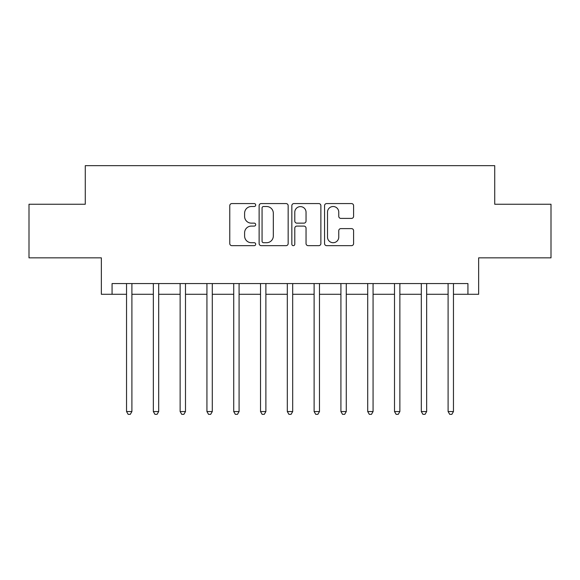 <?xml version="1.0" encoding="UTF-8"?>
<svg xmlns="http://www.w3.org/2000/svg" width="580" height="580" viewBox="0 0 580 580"><rect width="100%" height="100%" fill="white"/><g stroke="black" fill="none" stroke-linecap="round" stroke-linejoin="round"><path stroke-width="0.87" d="M255.7 205.044A1.472 1.472 0 0 0 254.228 203.573L231.869 203.573A2.103 2.103 0 0 0 229.767 205.675L229.767 243.556A2.103 2.103 0 0 0 231.869 245.659L254.228 245.659A1.472 1.472 0 0 0 255.7 244.187A1.472 1.472 0 0 0 254.228 242.715L251.336 242.715A6.735 6.735 0 0 1 244.6 235.98L244.6 232.819A6.735 6.735 0 0 1 251.336 226.091L254.228 226.091A1.472 1.472 0 0 0 255.7 224.619A1.472 1.472 0 0 0 254.228 223.14L251.336 223.14A6.735 6.735 0 0 1 244.6 216.412L244.6 213.251A6.735 6.735 0 0 1 251.336 206.516L254.228 206.516A1.472 1.472 0 0 0 255.7 205.044M351.494 218.406A2.103 2.103 0 0 0 353.597 216.304L353.597 205.675A2.103 2.103 0 0 0 351.494 203.573L326.663 203.573A2.103 2.103 0 0 0 324.561 205.675L324.561 243.556A2.103 2.103 0 0 0 326.663 245.659L351.494 245.659A2.103 2.103 0 0 0 353.597 243.556L353.597 230.717A2.103 2.103 0 0 0 351.494 228.614L340.866 228.614A2.103 2.103 0 0 0 338.763 230.717L338.763 237.082A5.626 5.626 0 0 1 333.137 242.715A5.626 5.626 0 0 1 327.504 237.082L327.504 212.149A5.626 5.626 0 0 1 333.137 206.516A5.626 5.626 0 0 1 338.763 212.149L338.763 216.304A2.103 2.103 0 0 0 340.866 218.406L351.494 218.406M112.071 294.285L112.071 283.569L467.929 283.569L467.929 294.285L478.652 294.285L478.652 257.846L551 257.846L551 204.247L494.725 204.247L494.725 165.662L85.275 165.662L85.275 204.247L29 204.247L29 257.846L101.348 257.846L101.348 294.285L126.541 294.285M288.159 205.675A2.103 2.103 0 0 0 286.056 203.573L261.225 203.573A2.103 2.103 0 0 0 259.122 205.675L259.122 243.556A2.103 2.103 0 0 0 261.225 245.659L286.056 245.659A2.103 2.103 0 0 0 288.159 243.556L288.159 205.675M293.944 203.573L318.775 203.573A2.103 2.103 0 0 1 320.878 205.675L320.878 243.556A2.103 2.103 0 0 1 318.775 245.659L308.147 245.659A2.103 2.103 0 0 1 306.044 243.556L306.044 228.194A2.103 2.103 0 0 0 303.942 226.091L296.895 226.091A2.103 2.103 0 0 0 294.785 228.194L294.785 244.187A1.472 1.472 0 0 1 293.313 245.659A1.472 1.472 0 0 1 291.841 244.187L291.841 205.675A2.103 2.103 0 0 1 293.944 203.573M131.899 294.285L153.338 294.285M158.695 294.285L180.133 294.285M185.491 294.285L206.93 294.285M212.287 294.285L233.725 294.285M239.083 294.285L260.521 294.285M265.887 294.285L287.317 294.285M292.683 294.285L314.113 294.285M319.478 294.285L340.917 294.285M346.274 294.285L367.713 294.285M373.071 294.285L394.509 294.285M399.866 294.285L421.305 294.285M426.662 294.285L448.101 294.285M453.459 294.285L467.929 294.285M263.537 206.516A1.472 1.472 0 0 0 262.066 207.995L262.066 241.237A1.472 1.472 0 0 0 263.537 242.715L266.59 242.715A6.735 6.735 0 0 0 273.325 235.98L273.325 213.251A6.735 6.735 0 0 0 266.59 206.516L263.537 206.516M306.044 212.251A5.626 5.626 0 0 0 300.418 206.625A5.626 5.626 0 0 0 294.785 212.251L294.785 221.038A2.103 2.103 0 0 0 296.895 223.14L303.942 223.14A2.103 2.103 0 0 0 306.044 221.038L306.044 212.251M132.16 283.569L132.051 283.837A2.146 2.146 0 0 0 131.899 284.642L131.899 411.553L126.541 411.553L126.541 284.642A2.146 2.146 0 0 0 126.382 283.837L126.273 283.569M131.899 411.553L130.29 414.337L128.151 414.337L126.541 411.553M158.963 283.569L158.847 283.837A2.146 2.146 0 0 0 158.695 284.642L158.695 411.553L153.338 411.553L153.338 284.642A2.146 2.146 0 0 0 153.185 283.837L153.069 283.569M158.695 411.553L157.086 414.337L154.947 414.337L153.338 411.553M185.76 283.569L185.651 283.837A2.146 2.146 0 0 0 185.491 284.642L185.491 411.553L180.133 411.553L180.133 284.642A2.146 2.146 0 0 0 179.981 283.837L179.873 283.569M185.491 411.553L183.882 414.337L181.743 414.337L180.133 411.553M212.555 283.569L212.447 283.837A2.146 2.146 0 0 0 212.287 284.642L212.287 411.553L206.93 411.553L206.93 284.642A2.146 2.146 0 0 0 206.777 283.837L206.668 283.569M212.287 411.553L210.685 414.337L208.539 414.337L206.93 411.553M239.351 283.569L239.243 283.837A2.146 2.146 0 0 0 239.083 284.642L239.083 411.553L233.725 411.553L233.725 284.642A2.146 2.146 0 0 0 233.573 283.837L233.464 283.569M239.083 411.553L237.481 414.337L235.335 414.337L233.725 411.553M266.148 283.569L266.039 283.837A2.146 2.146 0 0 0 265.887 284.642L265.887 411.553L260.521 411.553L260.521 284.642A2.146 2.146 0 0 0 260.369 283.837L260.26 283.569M265.887 411.553L264.277 414.337L262.131 414.337L260.521 411.553M292.943 283.569L292.835 283.837A2.146 2.146 0 0 0 292.683 284.642L292.683 411.553L287.317 411.553L287.317 284.642A2.146 2.146 0 0 0 287.165 283.837L287.056 283.569M292.683 411.553L291.073 414.337L288.927 414.337L287.317 411.553M319.739 283.569L319.631 283.837A2.146 2.146 0 0 0 319.478 284.642L319.478 411.553L314.113 411.553L314.113 284.642A2.146 2.146 0 0 0 313.961 283.837L313.852 283.569M319.478 411.553L317.869 414.337L315.723 414.337L314.113 411.553M346.536 283.569L346.427 283.837A2.146 2.146 0 0 0 346.274 284.642L346.274 411.553L340.917 411.553L340.917 284.642A2.146 2.146 0 0 0 340.757 283.837L340.649 283.569M346.274 411.553L344.665 414.337L342.519 414.337L340.917 411.553M373.332 283.569L373.223 283.837A2.146 2.146 0 0 0 373.071 284.642L373.071 411.553L367.713 411.553L367.713 284.642A2.146 2.146 0 0 0 367.553 283.837L367.445 283.569M373.071 411.553L371.461 414.337L369.315 414.337L367.713 411.553M400.127 283.569L400.019 283.837A2.146 2.146 0 0 0 399.866 284.642L399.866 411.553L394.509 411.553L394.509 284.642A2.146 2.146 0 0 0 394.349 283.837L394.24 283.569M399.866 411.553L398.257 414.337L396.118 414.337L394.509 411.553M426.931 283.569L426.815 283.837A2.146 2.146 0 0 0 426.662 284.642L426.662 411.553L421.305 411.553L421.305 284.642A2.146 2.146 0 0 0 421.152 283.837L421.036 283.569M426.662 411.553L425.053 414.337L422.914 414.337L421.305 411.553M453.727 283.569L453.618 283.837A2.146 2.146 0 0 0 453.459 284.642L453.459 411.553L448.101 411.553L448.101 284.642A2.146 2.146 0 0 0 447.949 283.837L447.84 283.569M453.459 411.553L451.849 414.337L449.71 414.337L448.101 411.553"/></g></svg>
